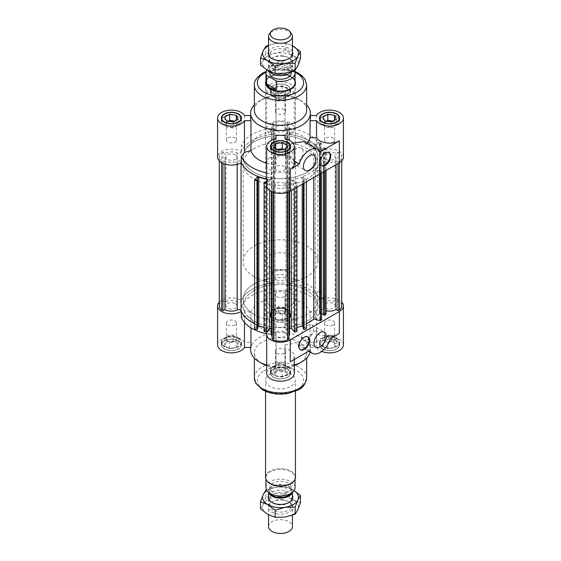 <?xml version="1.0" encoding="UTF-8"?>
<svg xmlns="http://www.w3.org/2000/svg" width="561" height="561" viewBox="0 0 561 561"><rect width="100%" height="100%" fill="white"/><g stroke="black" fill="none" stroke-linecap="round" stroke-linejoin="round"><path stroke-width="0.42" stroke-dasharray="2.81 2.1" d="M219.302 305.871A12.097 6.984 180 0 1 221.609 301.769L222.948 300.998L224.954 302.155A9.109 5.259 180 0 1 237.198 301.818A2.391 1.381 0 0 0 241.055 301.04A40.322 23.282 180 0 1 272.127 283.102L272.127 134.338A2.391 1.381 0 0 0 274.02 132.985A2.391 1.381 0 0 0 273.473 132.108A9.109 5.259 180 0 1 271.391 128.757A9.109 5.259 180 0 1 274.056 125.04L272.05 123.883L273.389 123.104A12.097 6.984 180 0 1 287.611 123.104L288.95 123.883L286.944 125.04A9.109 5.259 180 0 1 289.609 128.757A9.109 5.259 180 0 1 287.527 132.108A2.391 1.381 0 0 0 286.98 132.985A2.391 1.381 0 0 0 288.873 134.338A40.322 23.282 180 0 1 313.781 143.967L320.492 142.157L321.628 143.56L320.275 143.925L319.833 143.378L315.366 144.584L319.532 149.738L323.999 148.539L323.557 147.992L324.91 147.627L326.046 149.03L319.335 150.839A40.322 23.282 180 0 1 319.945 152.276A2.391 1.381 0 0 0 323.802 153.055A9.109 5.259 180 0 1 336.046 153.391L338.052 152.234L339.391 153.006A12.097 6.984 180 0 1 341.698 157.108A12.097 6.984 180 0 1 339.391 161.21L338.052 161.989L336.046 160.825A9.109 5.259 180 0 1 323.802 161.161A2.391 1.381 0 0 0 319.945 161.94A40.322 23.282 180 0 1 319.335 163.377L326.046 165.186L324.91 166.589L323.557 166.224L323.999 165.677L319.532 164.478L315.366 169.632L319.833 170.839L320.275 170.292L321.628 170.656L320.492 172.059L313.781 170.256L313.781 177.521M241.055 301.04L241.055 152.276A2.391 1.381 180 0 1 237.198 153.055A9.109 5.259 0 0 0 224.954 153.391L222.948 152.234L221.609 153.006A12.097 6.984 0 0 0 219.302 157.108A12.097 6.984 0 0 0 221.609 161.21L222.948 161.989L224.954 160.825A9.109 5.259 0 0 0 237.198 161.161A2.391 1.381 180 0 1 241.055 161.94A40.322 23.282 0 0 0 241.335 162.648M289.609 328.55A40.322 23.282 180 0 1 288.873 328.641A2.391 1.381 0 0 0 286.98 329.994A2.391 1.381 0 0 0 287.527 330.871A9.109 5.259 180 0 1 289.609 334.223M288.95 336.186A9.109 5.259 180 0 1 286.944 337.939L286.944 189.176A9.109 5.259 0 0 0 289.609 185.46A9.109 5.259 0 0 0 287.527 182.108A2.391 1.381 180 0 1 286.98 181.231A2.391 1.381 180 0 1 288.873 179.878A40.322 23.282 0 0 0 291.355 179.527L294.49 183.405L296.923 182.746L296.292 181.967L295.345 182.22L293.263 179.646L302.197 177.241L304.279 179.815L303.333 180.074L303.964 180.852L306.397 180.2L303.27 176.322A40.322 23.282 0 0 0 313.781 170.256M271.391 334.223A9.109 5.259 180 0 1 273.473 330.871A2.391 1.381 0 0 0 274.02 329.994A2.391 1.381 0 0 0 272.127 328.641A40.322 23.282 180 0 1 271.391 328.55M269.645 190.389L269.645 179.527A40.322 23.282 0 0 0 272.127 179.878A2.391 1.381 180 0 1 274.02 181.231A2.391 1.381 180 0 1 273.473 182.108A9.109 5.259 0 0 0 271.391 185.46A9.109 5.259 0 0 0 274.056 189.176L272.05 190.333L273.389 191.112A12.097 6.984 0 0 0 287.611 191.112L288.95 190.333L286.944 189.176M224.954 164.163L224.954 160.825M284.406 331.965A5.526 3.191 180 0 1 286.026 334.223A5.526 3.191 180 0 1 280.5 337.413A5.526 3.191 180 0 1 274.974 334.223A5.526 3.191 180 0 1 278.382 331.278A5.526 3.191 180 0 1 284.406 331.965M284.406 183.202A5.526 3.191 0 0 0 278.382 182.514A5.526 3.191 0 0 0 274.974 185.46A5.526 3.191 0 0 0 280.5 188.65A5.526 3.191 0 0 0 286.026 185.46A5.526 3.191 0 0 0 284.406 183.202M235.304 303.613A5.526 3.191 180 0 1 236.924 305.871A5.526 3.191 180 0 1 231.398 309.062A5.526 3.191 180 0 1 225.873 305.871A5.526 3.191 180 0 1 229.281 302.926A5.526 3.191 180 0 1 235.304 303.613M235.304 154.85A5.526 3.191 0 0 0 229.281 154.163A5.526 3.191 0 0 0 225.873 157.108A5.526 3.191 0 0 0 231.398 160.299A5.526 3.191 0 0 0 236.924 157.108A5.526 3.191 0 0 0 235.304 154.85M254.603 328.963L257.73 325.085A40.322 23.282 180 0 1 254.603 323.711A40.322 23.282 180 0 0 269.645 328.29M257.73 325.085L257.73 176.322M257.667 327.407L256.721 328.578L257.667 328.837M256.721 328.578L256.721 179.815M266.685 179.359L267.737 179.646L266.685 180.944M264.077 331.509L264.708 330.731L265.655 330.983L267.737 328.409L264.077 327.421M267.737 328.409L267.737 179.646M265.655 330.983L265.655 182.22M264.708 330.731L264.708 181.967M266.685 183.188L269.645 179.527M291.355 190.467L291.355 179.527M294.49 188.664L294.49 183.405M296.923 187.255L296.923 182.746M296.923 327.421L293.263 328.409L295.345 330.983L296.292 330.731L296.923 331.509M296.292 330.731L296.292 181.967M295.345 330.983L295.345 182.22M293.263 328.409L293.263 179.646M302.197 184.211L302.197 177.241M303.333 328.837L304.279 328.578L303.333 327.407M304.279 328.578L304.279 179.815M303.333 183.552L303.333 180.074M303.964 183.188L303.964 180.852M306.397 181.785L306.397 180.2M303.27 176.322L303.27 325.085L306.397 328.963M224.954 302.155L224.954 153.391M222.948 300.998L222.948 152.234M221.609 301.769L221.609 153.006M221.609 162.739L221.609 161.21M222.948 163.419L222.948 161.989M287.611 191.112L287.611 192.297M288.95 191.771L288.95 190.333M286.944 337.939L288.95 339.096M272.05 339.096L274.056 337.939A9.109 5.259 180 0 1 272.05 336.186M274.056 337.939L274.056 189.176M272.05 191.771L272.05 190.333M273.389 192.297L273.389 191.112M341.698 305.871A12.097 6.984 0 0 0 339.391 301.769L338.052 300.998L336.046 302.155A9.109 5.259 0 0 0 323.802 301.818A2.391 1.381 180 0 1 319.945 301.04A40.322 23.282 0 0 0 319.335 299.602L326.046 297.793L324.91 296.39L323.557 296.755L323.999 297.302L319.532 298.501L315.366 293.347L319.833 292.141L320.275 292.688L321.628 292.323L320.492 290.921L313.781 292.723A40.322 23.282 0 0 0 288.873 283.102A2.391 1.381 180 0 1 286.98 281.748A2.391 1.381 180 0 1 287.527 280.872A9.109 5.259 0 0 0 289.609 277.52A9.109 5.259 0 0 0 286.944 273.803L288.95 272.646L287.611 271.868A12.097 6.984 0 0 0 273.389 271.868L272.05 272.646L274.056 273.803A9.109 5.259 0 0 0 271.391 277.52A9.109 5.259 0 0 0 273.473 280.872A2.391 1.381 180 0 1 274.02 281.748A2.391 1.381 180 0 1 272.127 283.102M326.046 313.95L319.335 312.14A40.322 23.282 0 0 0 319.945 310.703A2.391 1.381 180 0 1 323.802 309.924A9.109 5.259 0 0 0 326.046 310.717M286.944 273.803L286.944 125.04M241.055 152.276A40.322 23.282 180 0 1 272.127 134.338M336.046 164.668L336.046 160.825M319.335 299.602L319.335 150.839M323.557 314.321L323.999 314.44L323.557 314.987M321.628 319.419L320.275 319.055L319.833 319.602L315.366 318.396L319.532 313.241L321.628 313.802M303.27 325.085A40.322 23.282 0 0 0 306.397 323.711M325.696 308.129A5.526 3.191 0 0 0 331.719 308.816A5.526 3.191 0 0 0 335.127 305.871A5.526 3.191 0 0 0 329.602 302.681A5.526 3.191 0 0 0 324.076 305.871A5.526 3.191 0 0 0 325.696 308.129M276.594 279.778A5.526 3.191 0 0 0 282.618 280.472A5.526 3.191 0 0 0 286.026 277.52A5.526 3.191 0 0 0 280.5 274.329A5.526 3.191 0 0 0 274.974 277.52A5.526 3.191 0 0 0 276.594 279.778M254.098 290.633A37.335 21.556 0 0 0 243.165 305.871A37.335 21.556 0 0 0 280.5 327.428A37.335 21.556 0 0 0 317.835 305.871A37.335 21.556 0 0 0 294.784 285.956A37.335 21.556 0 0 0 254.098 290.633A37.335 21.556 180 0 1 294.784 285.956A37.335 21.556 180 0 1 317.835 305.871A37.335 21.556 180 0 1 317.568 308.459A37.335 21.556 180 0 1 278.256 327.386A37.335 21.556 180 0 1 243.165 305.871A37.335 21.556 180 0 1 254.098 290.633M325.696 159.366A5.526 3.191 180 0 1 324.076 157.108A5.526 3.191 180 0 1 329.602 153.917A5.526 3.191 180 0 1 335.127 157.108A5.526 3.191 180 0 1 331.719 160.053A5.526 3.191 180 0 1 325.696 159.366M276.594 131.015A5.526 3.191 180 0 1 274.974 128.757A5.526 3.191 180 0 1 280.5 125.566A5.526 3.191 180 0 1 286.026 128.757A5.526 3.191 180 0 1 282.618 131.709A5.526 3.191 180 0 1 276.594 131.015M313.781 292.723L313.781 143.967M254.098 141.87A37.335 21.556 0 0 0 243.165 157.108A37.335 21.556 0 0 0 280.5 178.664A37.335 21.556 0 0 0 317.835 157.108A37.335 21.556 0 0 0 294.784 137.193A37.335 21.556 0 0 0 254.098 141.87A37.335 21.556 0 0 0 243.165 157.108A37.335 21.556 0 0 0 284.981 178.51A37.335 21.556 0 0 0 317.835 157.108A37.335 21.556 0 0 0 294.784 137.193A37.335 21.556 0 0 0 254.098 141.87M320.492 290.921L320.492 142.157M321.628 292.323L321.628 143.56M320.275 292.688L320.275 143.925M319.833 292.141L319.833 143.378M315.366 293.347L315.366 144.584M319.532 298.501L319.532 149.738M323.999 297.302L323.999 148.539M323.557 296.755L323.557 147.992M324.91 296.39L324.91 147.627M326.046 297.793L326.046 149.03M326.046 170.439L326.046 165.186M319.335 312.14L319.335 163.377M324.91 171.098L324.91 166.589M323.557 171.876L323.557 166.224M323.999 314.44L323.999 165.677M319.532 313.241L319.532 164.478M315.366 318.396L315.366 169.632M319.833 319.602L319.833 170.839M320.275 319.055L320.275 170.292M321.628 172.991L321.628 170.656M320.492 173.651L320.492 172.059M274.056 273.803L274.056 125.04M272.05 272.646L272.05 123.883M273.389 271.868L273.389 123.104M287.611 271.868L287.611 123.104M288.95 272.646L288.95 123.883M338.052 163.51L338.052 161.989M339.391 161.21L339.391 162.739M336.046 302.155L336.046 153.391M338.052 300.998L338.052 152.234M339.391 301.769L339.391 153.006M275.619 93.021L273.838 96.864L278.712 99.683L285.381 98.652L287.162 94.802L282.288 91.99L275.619 93.021L275.619 86.92L282.288 85.889L287.162 88.708L285.381 92.558L278.712 93.589L273.838 90.77L275.619 86.92M273.838 90.77L273.838 96.864M278.712 93.589L278.712 99.683M285.381 92.558L285.381 98.652M287.162 88.708L287.162 94.802M282.288 85.889L282.288 91.99M276.938 93.778A5.042 2.91 0 0 0 275.458 95.833A5.042 2.91 0 0 0 278.572 98.526A5.042 2.91 0 0 0 284.062 97.895A5.042 2.91 0 0 0 285.542 95.833A5.042 2.91 0 0 0 282.428 93.147A5.042 2.91 0 0 0 276.938 93.778M226.518 120.903L226.518 127.003L233.18 128.034L238.06 125.215L236.272 121.372L234.61 121.113M233.18 121.933L233.18 128.034M238.06 119.121L238.06 125.215M236.272 120.152L236.272 121.372M228.187 121.162L224.737 123.154L226.518 127.003M224.737 117.06L224.737 123.154M229.835 121.421A5.042 2.91 0 0 0 227.829 122.13A5.042 2.91 0 0 0 226.356 124.184A5.042 2.91 0 0 0 229.47 126.877A5.042 2.91 0 0 0 234.961 126.246A5.042 2.91 0 0 0 236.433 124.184A5.042 2.91 0 0 0 233.741 121.611M285.381 149.254L285.381 155.348L287.162 151.505L283.712 149.514M287.162 145.411L287.162 151.505M277.288 149.464L275.619 149.717L273.838 153.567L278.712 156.379L285.381 155.348M275.619 148.497L275.619 149.717M273.838 147.466L273.838 153.567M278.712 150.285L278.712 156.379M278.151 149.962A5.042 2.91 0 0 0 276.938 150.474A5.042 2.91 0 0 0 275.458 152.536A5.042 2.91 0 0 0 278.572 155.222A5.042 2.91 0 0 0 284.062 154.591A5.042 2.91 0 0 0 285.542 152.536A5.042 2.91 0 0 0 282.057 149.766M334.482 120.152L334.482 121.372L332.813 121.113M326.39 121.162L322.94 123.154L324.728 127.003L331.39 128.034L336.263 125.215L334.482 121.372M322.94 117.06L322.94 123.154M324.728 120.903L324.728 127.003M331.39 121.933L331.39 128.034M336.263 119.121L336.263 125.215M328.045 121.421A5.042 2.91 0 0 0 326.039 122.13A5.042 2.91 0 0 0 324.567 124.184A5.042 2.91 0 0 0 327.673 126.877A5.042 2.91 0 0 0 333.171 126.246A5.042 2.91 0 0 0 334.644 124.184A5.042 2.91 0 0 0 331.951 121.611M284.062 113.743A5.042 2.91 0 0 0 285.542 111.688A5.042 2.91 0 0 0 280.5 108.778A5.042 2.91 0 0 0 275.458 111.688A5.042 2.91 0 0 0 278.572 114.374A5.042 2.91 0 0 0 284.062 113.743M234.961 142.094A5.042 2.91 0 0 0 236.433 140.04A5.042 2.91 0 0 0 231.398 137.129A5.042 2.91 0 0 0 226.356 140.04A5.042 2.91 0 0 0 229.47 142.725A5.042 2.91 0 0 0 234.961 142.094M284.062 170.446A5.042 2.91 0 0 0 285.542 168.384A5.042 2.91 0 0 0 280.5 165.474A5.042 2.91 0 0 0 275.458 168.384A5.042 2.91 0 0 0 278.572 171.077A5.042 2.91 0 0 0 284.062 170.446M333.171 142.094A5.042 2.91 0 0 0 334.644 140.04A5.042 2.91 0 0 0 329.602 137.129A5.042 2.91 0 0 0 324.567 140.04A5.042 2.91 0 0 0 327.673 142.725A5.042 2.91 0 0 0 333.171 142.094M328.837 152.641A7.468 4.313 120 0 0 328.585 152.473A7.468 4.313 120 0 0 324.854 152.837A7.468 4.313 120 0 0 319.973 159.422A7.468 4.313 120 0 0 321.116 165.404A7.468 4.313 120 0 0 321.39 165.537M296.867 148.511A8.66 5 120 0 0 291.208 156.147A8.66 5 120 0 0 292.54 163.083A8.66 5 120 0 0 301.201 158.083A8.66 5 120 0 0 301.201 148.083A8.66 5 120 0 0 296.867 148.511M319.791 152.101L305.997 144.142A29.866 17.244 0 0 0 306.874 143.251M295.058 80.812A14.937 8.625 0 0 0 284.637 74.445A14.937 8.625 0 0 0 269.939 76.633A14.937 8.625 0 0 0 265.942 80.812M269.939 157.718A14.937 8.625 0 0 0 265.563 163.812A14.937 8.625 0 0 0 280.5 172.437A14.937 8.625 0 0 0 295.437 163.812A14.937 8.625 0 0 0 286.215 155.846A14.937 8.625 0 0 0 269.939 157.718M343.416 157.108A13.815 7.973 0 0 0 334.777 149.71A13.815 7.973 0 0 0 319.665 151.568A40.322 23.282 0 0 0 290.093 134.5A13.815 7.973 0 0 0 294.315 128.757A13.815 7.973 0 0 0 280.5 120.783A13.815 7.973 0 0 0 266.685 128.757A13.815 7.973 0 0 0 270.907 134.5A40.322 23.282 0 0 0 241.335 151.568A13.815 7.973 0 0 0 226.223 149.71A13.815 7.973 0 0 0 217.584 157.108M310.366 115.503L310.03 145.32L316.537 147.234L319.665 145.474L319.665 151.568M316.537 147.234L316.537 115.503M266.685 178.98A40.322 23.282 0 0 0 270.907 179.716A13.815 7.973 0 0 0 266.685 185.46M294.315 163.51A13.815 7.973 0 0 0 293.27 160.467L294.315 161.07M285.773 156.14A13.815 7.973 0 0 0 284.981 155.965L285.773 156.14C289.238 154.745 291.734 156.189 293.27 160.467M284.981 155.678L284.981 147.396L293.038 143.097M284.981 155.965L284.981 147.396M304.027 141.61L305.997 144.142M284.981 130.853L284.981 97.284L284.981 130.853A29.866 17.244 0 0 1 310.03 145.32M319.665 145.474A40.322 23.282 0 0 0 290.093 128.399L284.981 129.016M244.463 115.503L244.463 147.234L250.97 145.32L250.97 115.503A29.866 17.244 0 0 0 250.634 118.091M241.335 151.568L241.335 145.474L244.463 147.234M276.019 129.016L276.019 97.284L276.019 130.853L276.019 129.016L270.907 128.399L270.907 134.5M276.019 97.284A13.815 7.973 180 0 1 266.685 89.739A13.815 7.973 180 0 1 280.5 81.766A13.815 7.973 180 0 1 294.315 89.739A13.815 7.973 180 0 1 284.981 97.284M290.093 134.5L290.093 128.399M310.366 118.091A29.866 17.244 0 0 0 310.03 115.503M284.981 101.036A29.866 17.244 0 0 0 276.019 101.036M276.019 130.853A29.866 17.244 0 0 0 259.378 135.713A29.866 17.244 0 0 0 250.97 145.32M306.636 104.865A29.866 17.244 0 0 0 301.622 101.015A29.866 17.244 0 0 0 259.378 101.015L259.378 101.015A29.866 17.244 0 0 0 254.364 104.865M266.685 163.195A29.866 17.244 0 0 0 276.019 164.955L276.019 138.897L276.019 164.955M273.635 96.141A9.705 5.603 0 0 0 284.217 97.355A9.705 5.603 0 0 0 290.205 92.179A9.705 5.603 0 0 0 280.5 86.576A9.705 5.603 0 0 0 270.795 92.179A9.705 5.603 0 0 0 273.635 96.141M273.635 93.701A9.705 5.603 0 0 0 284.217 94.914A9.705 5.603 0 0 0 290.205 89.739A9.705 5.603 0 0 0 280.5 84.136A9.705 5.603 0 0 0 270.795 89.739A9.705 5.603 0 0 0 273.635 93.701M273.375 96.296A10.084 5.82 0 0 0 284.357 97.551A10.084 5.82 0 0 0 290.584 92.179A10.084 5.82 0 0 0 280.5 86.359A10.084 5.82 0 0 0 270.416 92.179A10.084 5.82 0 0 0 273.375 96.296M273.375 93.855A10.084 5.82 180 0 1 270.416 89.739A10.084 5.82 180 0 1 280.5 83.919A10.084 5.82 180 0 1 290.584 89.739A10.084 5.82 180 0 1 284.357 95.118A10.084 5.82 180 0 1 273.375 93.855M322.743 116.562A9.705 5.603 0 0 0 319.896 120.524A9.705 5.603 0 0 0 329.602 126.134A9.705 5.603 0 0 0 339.314 120.524A9.705 5.603 0 0 0 333.318 115.349A9.705 5.603 0 0 0 322.743 116.562M339.314 118.96A10.084 5.82 0 0 0 322.477 116.415A10.084 5.82 0 0 0 319.896 118.96M319.749 119.311A10.084 5.82 0 0 0 319.525 120.524A10.084 5.82 0 0 0 329.602 126.344A10.084 5.82 0 0 0 339.685 120.524A10.084 5.82 0 0 0 339.461 119.311M287.365 144.913A9.705 5.603 0 0 0 276.783 143.7A9.705 5.603 0 0 0 270.795 148.875A9.705 5.603 0 0 0 280.5 154.478A9.705 5.603 0 0 0 290.205 148.875A9.705 5.603 0 0 0 287.365 144.913M290.205 147.305A10.084 5.82 0 0 0 287.625 144.759A10.084 5.82 0 0 0 270.795 147.305M270.64 147.655A10.084 5.82 0 0 0 270.416 148.875A10.084 5.82 0 0 0 280.5 154.696A10.084 5.82 0 0 0 290.584 148.875A10.084 5.82 0 0 0 290.36 147.655M270.907 179.716L270.907 173.622L276.019 170.628M266.685 172.879A40.322 23.282 0 0 0 270.907 173.622M270.907 128.399A40.322 23.282 0 0 0 241.335 145.474M238.257 124.493A9.705 5.603 0 0 0 241.104 120.524A9.705 5.603 0 0 0 231.398 114.921A9.705 5.603 0 0 0 221.686 120.524A9.705 5.603 0 0 0 227.682 125.706A9.705 5.603 0 0 0 238.257 124.493M221.539 119.311A10.084 5.82 0 0 0 221.315 120.524A10.084 5.82 0 0 0 227.542 125.902A10.084 5.82 0 0 0 238.523 124.64A10.084 5.82 0 0 0 241.475 120.524A10.084 5.82 0 0 0 241.251 119.311M241.104 118.96A10.084 5.82 0 0 0 231.398 114.71A10.084 5.82 0 0 0 221.686 118.96M306.636 110.159A26.136 15.091 0 0 0 298.978 99.493A26.136 15.091 0 0 0 262.022 99.493L262.022 99.493A26.136 15.091 0 0 0 254.364 110.159M262.022 99.493L259.378 101.015L262.022 99.493M254.098 148.574A37.335 21.556 0 0 0 243.165 163.812A37.335 21.556 0 0 0 280.5 185.368A37.335 21.556 0 0 0 317.835 163.812A37.335 21.556 0 0 0 294.784 143.904A37.335 21.556 0 0 0 254.098 148.574M226.518 335.976L233.18 334.945L238.06 337.764L236.272 341.614L229.61 342.638L224.737 339.826L226.518 335.976L226.518 342.077L224.737 345.92L229.61 348.739L236.272 347.708L238.06 343.858L233.18 341.046L226.518 342.077M233.18 341.046L233.18 334.945M238.06 343.858L238.06 337.764M236.272 347.708L236.272 341.614M229.61 348.739L229.61 342.638M224.737 345.92L224.737 339.826M227.829 336.74A5.042 2.91 180 0 1 233.327 336.109A5.042 2.91 180 0 1 236.433 338.795A5.042 2.91 180 0 1 234.961 340.85A5.042 2.91 180 0 1 229.47 341.481A5.042 2.91 180 0 1 226.356 338.795A5.042 2.91 180 0 1 227.829 336.74M285.381 307.631L287.162 311.474L282.288 314.293L275.619 313.262L273.838 309.413L278.712 306.601L285.381 307.631L285.381 313.725L278.712 312.694L273.838 315.513L275.619 319.356L282.288 320.387L287.162 317.575L285.381 313.725M287.162 317.575L287.162 311.474M282.288 320.387L282.288 314.293M275.619 319.356L275.619 313.262M273.838 315.513L273.838 309.413M278.712 312.694L278.712 306.601M276.938 308.389A5.042 2.91 180 0 1 282.428 307.758A5.042 2.91 180 0 1 285.542 310.443A5.042 2.91 180 0 1 284.062 312.505A5.042 2.91 180 0 1 278.572 313.136A5.042 2.91 180 0 1 275.458 310.443A5.042 2.91 180 0 1 276.938 308.389M334.482 341.614L327.82 342.638L322.94 339.826L324.728 335.976L331.39 334.945L336.263 337.764L334.482 341.614L334.482 347.708L336.263 343.858L331.39 341.046L324.728 342.077L322.94 345.92L327.82 348.739L334.482 347.708M327.82 348.739L327.82 342.638M322.94 345.92L322.94 339.826M324.728 342.077L324.728 335.976M331.39 341.046L331.39 334.945M336.263 343.858L336.263 337.764M326.039 336.74A5.042 2.91 180 0 1 331.53 336.109A5.042 2.91 180 0 1 334.644 338.795A5.042 2.91 180 0 1 333.171 340.85A5.042 2.91 180 0 1 327.673 341.481A5.042 2.91 180 0 1 324.567 338.795A5.042 2.91 180 0 1 326.039 336.74M275.619 369.958L273.838 366.116L278.712 363.297L285.381 364.327L287.162 368.177L282.288 370.989L275.619 369.958L275.619 376.059L282.288 377.09L287.162 374.271L285.381 370.428L278.712 369.397L273.838 372.209L275.619 376.059M273.838 372.209L273.838 366.116M278.712 369.397L278.712 363.297M285.381 370.428L285.381 364.327M287.162 374.271L287.162 368.177M282.288 377.09L282.288 370.989M276.938 365.085A5.042 2.91 180 0 1 282.428 364.454A5.042 2.91 180 0 1 285.542 367.146A5.042 2.91 180 0 1 284.062 369.201A5.042 2.91 180 0 1 278.572 369.832A5.042 2.91 180 0 1 275.458 367.146A5.042 2.91 180 0 1 276.938 365.085M234.961 325.001A5.042 2.91 180 0 1 229.47 325.632A5.042 2.91 180 0 1 226.356 322.94A5.042 2.91 180 0 1 231.398 320.029A5.042 2.91 180 0 1 236.433 322.94A5.042 2.91 180 0 1 234.961 325.001M284.062 296.65A5.042 2.91 180 0 1 278.572 297.281A5.042 2.91 180 0 1 275.458 294.595A5.042 2.91 180 0 1 280.5 291.685A5.042 2.91 180 0 1 285.542 294.595A5.042 2.91 180 0 1 284.062 296.65M333.171 325.001A5.042 2.91 180 0 1 327.673 325.632A5.042 2.91 180 0 1 324.567 322.94A5.042 2.91 180 0 1 329.602 320.029A5.042 2.91 180 0 1 334.644 322.94A5.042 2.91 180 0 1 333.171 325.001M284.062 353.353A5.042 2.91 180 0 1 278.572 353.984A5.042 2.91 180 0 1 275.458 351.291A5.042 2.91 180 0 1 280.5 348.381A5.042 2.91 180 0 1 285.542 351.291A5.042 2.91 180 0 1 284.062 353.353M307.723 336.761A7.468 4.313 120 0 0 307.463 336.593A7.468 4.313 120 0 0 300.002 340.906A7.468 4.313 120 0 0 300.002 349.531A7.468 4.313 120 0 0 300.275 349.664M307.428 339.468A8.66 5 120 0 0 313.087 331.832A8.66 5 120 0 0 311.762 324.889A8.66 5 120 0 0 303.094 329.889A8.66 5 120 0 0 303.094 339.896A8.66 5 120 0 0 307.428 339.468M309.847 350.506L296.054 342.54A29.866 17.244 180 0 1 284.981 344.868L284.981 348.626A13.815 7.973 180 0 1 294.315 356.172A13.815 7.973 180 0 1 290.268 361.81M269.939 374.159A14.937 8.625 180 0 1 286.215 372.287A14.937 8.625 180 0 1 295.437 380.253A14.937 8.625 180 0 1 280.5 388.878A14.937 8.625 180 0 1 265.563 380.253A14.937 8.625 180 0 1 269.939 374.159M269.939 293.066A14.937 8.625 180 0 1 286.215 291.201A14.937 8.625 180 0 1 295.437 299.167A14.937 8.625 180 0 1 280.5 307.786A14.937 8.625 180 0 1 265.563 299.167A14.937 8.625 180 0 1 269.939 293.066M276.019 333.963L276.019 365.695L276.019 332.126L276.019 333.963L270.907 334.58L270.907 328.48M276.019 365.695A13.815 7.973 0 0 0 266.685 373.24M294.315 373.24A13.815 7.973 0 0 0 284.981 365.695L284.981 348.626M219.302 302.021A13.815 7.973 180 0 1 241.335 300.331A40.322 23.282 180 0 1 270.907 283.263A13.815 7.973 180 0 1 266.685 277.52A13.815 7.973 180 0 1 280.5 269.546A13.815 7.973 180 0 1 294.315 277.52A13.815 7.973 180 0 1 290.093 283.263A40.322 23.282 180 0 1 319.665 300.331A13.815 7.973 180 0 1 341.698 302.021M339.37 333.458A13.815 7.973 180 0 1 324.335 335.19L330.352 338.669M316.839 330.864A13.815 7.973 180 0 1 316.537 330.408L316.046 330.408L316.839 330.864C318.368 335.141 320.871 336.586 324.335 335.19M316.046 330.408L310.03 335.219L306.166 344.566L298.901 345.576L296.054 342.54M316.537 330.408L316.537 347.476L310.03 347.476L310.03 335.219M244.463 322.414L244.463 315.745L250.97 317.659L250.97 327.82M276.019 332.126A29.866 17.244 180 0 1 250.97 317.659M270.907 334.58A40.322 23.282 180 0 1 266.699 333.844M241.335 317.505L244.463 315.745M284.981 298.024L284.981 324.083A13.815 7.973 0 0 0 294.315 316.544A13.815 7.973 0 0 0 280.5 308.564A13.815 7.973 0 0 0 266.685 316.544A13.815 7.973 0 0 0 276.019 324.083L276.019 327.841A29.866 17.244 180 0 1 284.981 327.841L284.981 298.024A29.866 17.244 180 0 1 310.03 312.491L310.03 342.308A29.866 17.244 180 0 1 310.366 344.889A29.866 17.244 180 0 1 310.03 347.476M270.907 283.263L270.907 289.357L276.019 292.351M284.981 292.351L290.093 289.357L290.093 283.263M244.463 310.57L244.463 342.308L250.97 342.308L250.97 312.491L244.463 310.57L241.335 306.432L241.335 300.331M244.463 342.308A13.815 7.973 0 0 0 229.126 337.028A13.815 7.973 0 0 0 217.584 344.889M284.981 344.868L284.981 361.943A29.866 17.244 180 0 1 276.019 361.943M250.97 347.476A29.866 17.244 180 0 1 250.634 344.889A29.866 17.244 180 0 1 250.97 342.308M250.97 312.491A29.866 17.244 180 0 1 259.378 302.884A29.866 17.244 180 0 1 276.019 298.024M250.634 349.769A29.866 17.244 180 0 1 259.378 337.575A29.866 17.244 180 0 1 291.93 333.837A29.866 17.244 180 0 1 310.366 349.769A29.866 17.244 180 0 1 310.107 352.049M294.315 365.057A29.866 17.244 180 0 1 266.685 365.057M284.981 361.943L284.981 365.695M238.257 338.486A9.705 5.603 180 0 1 241.104 342.455A9.705 5.603 180 0 1 231.398 348.058A9.705 5.603 180 0 1 221.686 342.455A9.705 5.603 180 0 1 227.682 337.273A9.705 5.603 180 0 1 238.257 338.486M238.257 340.927A9.705 5.603 180 0 1 241.104 344.889A9.705 5.603 180 0 1 231.398 350.499A9.705 5.603 180 0 1 221.686 344.889A9.705 5.603 180 0 1 227.682 339.714A9.705 5.603 180 0 1 238.257 340.927M238.523 338.339A10.084 5.82 180 0 1 241.475 342.455A10.084 5.82 180 0 1 231.398 348.276A10.084 5.82 180 0 1 221.315 342.455A10.084 5.82 180 0 1 227.542 337.077A10.084 5.82 180 0 1 238.523 338.339M238.523 340.779A10.084 5.82 0 0 0 227.542 339.517A10.084 5.82 0 0 0 221.315 344.889A10.084 5.82 0 0 0 231.398 350.709A10.084 5.82 0 0 0 241.475 344.889A10.084 5.82 0 0 0 238.523 340.779M273.635 366.838A9.705 5.603 180 0 1 284.217 365.625A9.705 5.603 180 0 1 290.205 370.8A9.705 5.603 180 0 1 280.5 376.41A9.705 5.603 180 0 1 270.795 370.8A9.705 5.603 180 0 1 273.635 366.838M273.635 369.278A9.705 5.603 180 0 1 284.217 368.065A9.705 5.603 180 0 1 290.205 373.24A9.705 5.603 180 0 1 280.5 378.843A9.705 5.603 180 0 1 270.795 373.24A9.705 5.603 180 0 1 273.635 369.278M273.375 366.691A10.084 5.82 180 0 1 284.357 365.428A10.084 5.82 180 0 1 290.584 370.8A10.084 5.82 180 0 1 280.5 376.62A10.084 5.82 180 0 1 270.416 370.8A10.084 5.82 180 0 1 273.375 366.691M273.375 369.124A10.084 5.82 0 0 0 270.416 373.24A10.084 5.82 0 0 0 280.5 379.061A10.084 5.82 0 0 0 290.584 373.24A10.084 5.82 0 0 0 284.357 367.862A10.084 5.82 0 0 0 273.375 369.124M322.743 346.418A9.705 5.603 180 0 1 319.896 342.455A9.705 5.603 180 0 1 329.602 336.845A9.705 5.603 180 0 1 339.314 342.455A9.705 5.603 180 0 1 333.318 347.631A9.705 5.603 180 0 1 322.743 346.418M322.743 348.851A9.705 5.603 180 0 1 319.896 344.889A9.705 5.603 180 0 1 329.602 339.286A9.705 5.603 180 0 1 339.314 344.889A9.705 5.603 180 0 1 333.318 350.071A9.705 5.603 180 0 1 322.743 348.851M322.477 346.565A10.084 5.82 180 0 1 319.525 342.455A10.084 5.82 180 0 1 329.602 336.635A10.084 5.82 180 0 1 339.685 342.455A10.084 5.82 180 0 1 333.458 347.827A10.084 5.82 180 0 1 322.477 346.565M322.477 349.005A10.084 5.82 0 0 0 333.458 350.267A10.084 5.82 0 0 0 339.685 344.889A10.084 5.82 0 0 0 329.602 339.068A10.084 5.82 0 0 0 319.525 344.889A10.084 5.82 0 0 0 322.477 349.005M316.537 347.476A13.815 7.973 0 0 0 321.719 351.438M343.416 344.889A13.815 7.973 0 0 0 331.874 337.028A13.815 7.973 0 0 0 316.537 342.308L316.537 310.57L310.03 312.491M310.03 342.308L316.537 342.308M319.665 300.331L319.665 306.432L316.537 310.57M290.093 289.357A40.322 23.282 180 0 1 319.665 306.432M241.335 306.432A40.322 23.282 180 0 1 270.907 289.357M287.365 318.066A9.705 5.603 180 0 1 276.783 319.279A9.705 5.603 180 0 1 270.795 314.104A9.705 5.603 180 0 1 280.5 308.501A9.705 5.603 180 0 1 290.205 314.104A9.705 5.603 180 0 1 287.365 318.066M287.365 320.506A9.705 5.603 180 0 1 276.783 321.719A9.705 5.603 180 0 1 270.795 316.544A9.705 5.603 180 0 1 280.5 310.934A9.705 5.603 180 0 1 290.205 316.544A9.705 5.603 180 0 1 287.365 320.506M287.625 318.22A10.084 5.82 180 0 1 276.643 319.482A10.084 5.82 180 0 1 270.416 314.104A10.084 5.82 180 0 1 280.5 308.284A10.084 5.82 180 0 1 290.584 314.104A10.084 5.82 180 0 1 287.625 318.22M287.625 320.654A10.084 5.82 0 0 0 290.584 316.544A10.084 5.82 0 0 0 280.5 310.724A10.084 5.82 0 0 0 270.416 316.544A10.084 5.82 0 0 0 276.643 321.916A10.084 5.82 0 0 0 287.625 320.654M284.981 324.083L284.981 327.841M276.019 327.841L276.019 324.083M262.022 363.486A26.136 15.091 180 0 1 254.364 352.82A26.136 15.091 180 0 1 262.022 342.147A26.136 15.091 180 0 1 290.5 338.879A26.136 15.091 180 0 1 306.636 352.82A26.136 15.091 180 0 1 298.978 363.486M294.315 365.625A26.136 15.091 180 0 1 266.685 365.625M254.098 283.922A37.335 21.556 180 0 1 294.784 279.252A37.335 21.556 180 0 1 317.835 299.167A37.335 21.556 180 0 1 280.5 320.724A37.335 21.556 180 0 1 243.165 299.167A37.335 21.556 180 0 1 254.098 283.922M291.404 33.576A11.949 6.9 0 0 0 280.5 29.495A11.949 6.9 0 0 0 269.596 33.576M291.299 71.738A11.949 6.9 0 0 0 292.449 68.786A11.949 6.9 0 0 0 288.95 63.905A11.949 6.9 0 0 0 275.928 62.411A11.949 6.9 0 0 0 268.551 68.786A11.949 6.9 0 0 0 269.441 71.394M272.842 73.736A10.827 6.248 180 0 1 269.673 69.312A10.827 6.248 180 0 1 280.5 63.063A10.827 6.248 180 0 1 291.327 69.312A10.827 6.248 180 0 1 284.644 75.09A10.827 6.248 180 0 1 272.842 73.736M294.413 70.637L284.434 64.88L284.434 73.414C289.539 75.511 292.905 77.453 294.518 79.234L294.518 70.7M284.434 73.414L294.518 79.234M265.942 82.726A14.558 8.408 180 0 1 267.211 79.297A14.558 8.408 180 0 1 280.5 74.318A14.558 8.408 180 0 1 293.789 79.297A14.558 8.408 180 0 1 295.058 82.726M266.896 69.971A14.558 8.408 180 0 1 284.434 64.88M269.673 72.972A10.827 6.248 180 0 1 280.5 66.724A10.827 6.248 180 0 1 291.327 72.972M295.43 82.993A14.937 8.625 180 0 1 295.437 83.252A14.937 8.625 180 0 1 286.215 91.219A14.937 8.625 180 0 1 269.939 89.353A14.937 8.625 180 0 1 265.563 83.252A14.937 8.625 180 0 1 265.57 82.993M265.942 81.338A14.937 8.625 180 0 1 266.868 79.732A14.937 8.625 180 0 1 280.5 74.634A14.937 8.625 180 0 1 294.132 79.732A14.937 8.625 180 0 1 295.058 81.338M269.939 267.464A14.937 8.625 180 0 1 265.563 261.363A14.937 8.625 180 0 1 280.5 252.745A14.937 8.625 180 0 1 295.437 261.363A14.937 8.625 180 0 1 286.215 269.329A14.937 8.625 180 0 1 269.939 267.464M254.098 276.608A37.335 21.556 180 0 1 243.165 261.363A37.335 21.556 180 0 1 280.5 239.806A37.335 21.556 180 0 1 317.835 261.363A37.335 21.556 180 0 1 294.784 281.278A37.335 21.556 180 0 1 254.098 276.608M254.098 314.405A37.335 21.556 180 0 1 243.165 299.167A37.335 21.556 180 0 1 280.5 277.611A37.335 21.556 180 0 1 317.835 299.167A37.335 21.556 180 0 1 294.784 319.083A37.335 21.556 180 0 1 254.098 314.405M269.939 305.261A14.937 8.625 180 0 1 265.563 299.167A14.937 8.625 180 0 1 280.5 290.542A14.937 8.625 180 0 1 295.437 299.167A14.937 8.625 180 0 1 286.215 307.133A14.937 8.625 180 0 1 269.939 305.261M265.563 477.278A14.937 8.625 180 0 1 280.5 468.652A14.937 8.625 180 0 1 295.437 477.278M267.211 481.233A14.558 8.408 180 0 1 265.942 477.804A14.558 8.408 180 0 1 280.5 469.396A14.558 8.408 180 0 1 295.058 477.804A14.558 8.408 180 0 1 293.789 481.233M265.942 487.558A14.558 8.408 180 0 1 280.5 479.15A14.558 8.408 180 0 1 295.058 487.558M272.842 491.976A10.827 6.248 180 0 1 269.673 487.558A10.827 6.248 180 0 1 280.5 481.31A10.827 6.248 180 0 1 291.327 487.558A10.827 6.248 180 0 1 284.644 493.329A10.827 6.248 180 0 1 272.842 491.976M270.57 493.708A10.827 6.248 180 0 1 269.673 491.219A10.827 6.248 180 0 1 280.5 484.963A10.827 6.248 180 0 1 291.327 491.219A10.827 6.248 180 0 1 290.43 493.708M268.775 492.544A11.949 6.9 180 0 1 268.551 491.219A11.949 6.9 180 0 1 280.5 484.318A11.949 6.9 180 0 1 292.449 491.219A11.949 6.9 180 0 1 292.225 492.544M268.551 526.576A11.949 6.9 180 0 1 280.5 519.682A11.949 6.9 180 0 1 292.449 526.576M283.305 55.96A10.827 6.248 0 0 0 272.842 57.58A10.827 6.248 0 0 0 269.673 61.998A10.827 6.248 0 0 0 277.695 68.035A10.827 6.248 0 0 0 291.327 61.998A10.827 6.248 0 0 0 288.158 57.58A10.827 6.248 0 0 0 283.305 55.96M283.691 56.345A12.321 7.111 180 0 1 289.21 58.19A12.321 7.111 180 0 1 289.21 68.246A12.321 7.111 180 0 1 271.79 68.246A12.321 7.111 180 0 1 271.79 58.19A12.321 7.111 180 0 1 283.691 56.345M277.695 60.904A10.827 6.248 0 0 0 289.041 58.709A10.827 6.248 0 0 0 291.327 54.866A10.827 6.248 0 0 0 280.5 48.611A10.827 6.248 0 0 0 269.673 54.866A10.827 6.248 0 0 0 271.959 58.709A10.827 6.248 0 0 0 277.695 60.904M300.486 58.821L293.172 55.904A17.924 10.343 180 0 1 297.807 65.896A17.924 10.343 180 0 1 285.135 73.211A17.924 10.343 180 0 1 267.828 70.532A17.924 10.343 180 0 1 263.193 60.539A17.924 10.343 180 0 1 275.865 53.225A17.924 10.343 180 0 1 293.172 55.904L285.858 50.371L275.865 53.225L265.865 53.463L263.193 60.539L260.514 64.999M268.551 51.724A12.321 7.111 180 0 1 280.5 46.346A12.321 7.111 180 0 1 292.449 51.724M268.551 45.322L275.865 43.47A17.924 10.343 0 0 0 268.551 45.75M275.865 43.47L285.858 43.232L292.449 45.743A17.924 10.343 0 0 0 275.865 43.47M285.858 50.371L285.858 43.232M265.865 53.463L265.865 46.318M283.305 499.809A10.827 6.248 0 0 0 272.842 501.429A10.827 6.248 0 0 0 269.673 505.847A10.827 6.248 0 0 0 277.695 511.884A10.827 6.248 0 0 0 291.327 505.847A10.827 6.248 0 0 0 288.158 501.429A10.827 6.248 0 0 0 283.305 499.809M283.691 500.195A12.321 7.111 180 0 1 289.21 502.039A12.321 7.111 180 0 1 289.21 512.095A12.321 7.111 180 0 1 271.79 512.095A12.321 7.111 180 0 1 271.79 502.039A12.321 7.111 180 0 1 283.691 500.195M277.695 504.753A10.827 6.248 0 0 0 289.041 502.558A10.827 6.248 0 0 0 291.327 498.715A10.827 6.248 0 0 0 280.5 492.467A10.827 6.248 0 0 0 269.673 498.715A10.827 6.248 0 0 0 271.959 502.558A10.827 6.248 0 0 0 277.695 504.753M300.486 502.67L293.172 499.753A17.924 10.343 180 0 1 297.807 509.746A17.924 10.343 180 0 1 285.135 517.06A17.924 10.343 180 0 1 267.828 514.381A17.924 10.343 180 0 1 263.193 504.388A17.924 10.343 180 0 1 275.865 497.074A17.924 10.343 180 0 1 293.172 499.753L285.858 494.22L275.865 497.074L265.865 497.312L263.193 504.388L260.514 508.855M268.551 495.573A12.321 7.111 180 0 1 280.5 490.202A12.321 7.111 180 0 1 292.449 495.573M266.524 489.914L275.865 487.32A17.924 10.343 0 0 0 266.91 490.573M275.865 487.32L285.858 487.081L293.172 489.998A17.924 10.343 0 0 0 275.865 487.32M293.172 489.998L294.104 490.559A17.924 10.343 0 0 0 293.172 489.998M285.858 494.22L285.858 487.081M265.865 497.312L265.865 490.174M237.198 301.818L237.198 153.055M241.055 162.809L241.055 161.94M237.198 164.345L237.198 161.161M288.873 328.641L288.873 179.878M287.527 330.871L287.527 182.108M273.473 330.871L273.473 182.108M272.127 179.878L272.127 328.641M273.473 280.872L273.473 132.108M287.527 280.872L287.527 132.108M288.873 283.102L288.873 134.338M323.802 309.924L323.802 161.161M319.945 310.703L319.945 161.94M319.945 152.276L319.945 301.04M323.802 301.818L323.802 153.055M306.636 85.167A26.136 15.091 0 0 0 290.5 71.226A26.136 15.091 0 0 0 262.022 74.494A26.136 15.091 0 0 0 254.364 85.167M295.016 72.32A23.148 13.366 0 0 0 265.984 72.32M254.364 377.812A26.136 15.091 180 0 1 262.022 367.146A26.136 15.091 180 0 1 290.5 363.872A26.136 15.091 180 0 1 306.636 377.812M264.133 370.8A23.148 13.366 180 0 1 302.856 376.796A23.148 13.366 180 0 1 274.511 393.163A23.148 13.366 180 0 1 264.133 370.8M286.98 181.231L286.98 329.994M274.02 181.231L274.02 329.994M289.609 185.46L289.609 191.455M274.974 185.46L274.974 334.223M286.026 185.46L286.026 334.223M225.873 157.108L225.873 305.871M236.924 157.108L236.924 305.871M219.302 157.108L219.302 160.958M271.391 185.46L271.391 191.455M274.02 281.748L274.02 132.985M286.98 281.748L286.98 132.985M289.609 277.52L289.609 128.757M335.127 305.871L335.127 157.108M324.076 305.871L324.076 157.108M286.026 277.52L286.026 128.757M274.974 277.52L274.974 128.757M317.835 261.363L317.835 163.812M243.165 261.363L243.165 163.812M271.391 277.52L271.391 128.757M341.698 160.958L341.698 157.108M285.542 111.688L285.542 95.833M275.458 111.688L275.458 95.833M236.433 140.04L236.433 124.184M226.356 140.04L226.356 124.184M285.542 168.384L285.542 152.536M275.458 168.384L275.458 152.536M334.644 140.04L334.644 124.184M324.567 140.04L324.567 124.184M321.116 165.404L321.649 165.705M328.585 152.473L329.111 152.774M292.54 163.083L305.212 170.404M301.201 148.083L313.872 155.397M295.437 163.812L295.437 82.726M265.563 163.812L265.563 82.726M294.315 128.757L294.315 89.739M266.685 128.757L266.685 89.739M270.795 89.739L270.795 92.179M290.205 89.739L290.205 92.179M270.416 89.739L270.416 92.179M290.584 89.739L290.584 92.179M319.896 119.661L319.896 120.524M339.314 119.661L339.314 120.524M319.525 118.091L319.525 120.524M339.685 118.091L339.685 120.524M270.795 148.006L270.795 148.875M290.205 148.006L290.205 148.875M270.416 146.435L270.416 148.875M290.584 146.435L290.584 148.875M221.686 119.661L221.686 120.524M241.104 119.661L241.104 120.524M221.315 118.091L221.315 120.524M241.475 118.091L241.475 120.524M298.978 99.493L301.622 101.015M294.805 71.415L288.34 69.543L276.924 68.961L266.195 71.415M226.356 322.94L226.356 338.795M236.433 322.94L236.433 338.795M275.458 294.595L275.458 310.443M285.542 294.595L285.542 310.443M324.567 322.94L324.567 338.795M334.644 322.94L334.644 338.795M275.458 351.291L275.458 367.146M285.542 351.291L285.542 367.146M300.002 349.531L300.528 349.833M307.463 336.593L307.996 336.902M303.094 339.896L315.766 347.21M311.762 324.889L324.433 332.21M265.563 391.305L265.563 380.253M295.437 391.305L295.437 380.253M294.315 356.172L294.315 359.475M308.641 351.2L298.901 345.576M266.685 277.52L266.685 316.544M294.315 277.52L294.315 316.544M250.634 344.889L250.634 347.476M310.366 344.889L310.366 349.769M241.104 344.889L241.104 342.455M221.686 344.889L221.686 342.455M241.475 344.889L241.475 342.455M221.315 344.889L221.315 342.455M290.205 373.24L290.205 370.8M270.795 373.24L270.795 370.8M290.584 373.24L290.584 370.8M270.416 373.24L270.416 370.8M339.314 344.889L339.314 342.455M319.896 344.889L319.896 342.455M339.685 344.889L339.685 342.455M319.525 344.889L319.525 342.455M290.205 316.544L290.205 314.104M270.795 316.544L270.795 314.104M290.584 316.544L290.584 314.104M270.416 316.544L270.416 314.104M254.364 352.82L254.364 358.114M306.636 352.82L306.636 358.114M268.551 55.202L268.551 68.786M292.449 55.202L292.449 68.786M269.673 69.312L269.673 71.703M291.327 69.312L291.327 71.731M267.211 79.297L266.868 79.732M293.789 79.297L294.132 79.732M265.563 83.252L265.563 261.363M295.437 83.252L295.437 261.363M265.942 477.804L265.942 479.192M295.058 477.804L295.058 479.192M269.673 487.558L269.673 491.219M291.327 487.558L291.327 491.219M268.551 491.219L268.551 492.362M268.551 499.052L268.551 514.788M292.449 491.219L292.449 492.362M292.449 499.052L292.449 515.208M272.842 57.58L271.79 58.19M288.158 57.58L289.21 58.19M291.327 61.998L291.327 54.866M269.673 61.998L269.673 54.866M289.041 58.709L290.219 57.832M271.959 58.709L270.781 57.832M272.842 501.429L271.79 502.039M288.158 501.429L289.21 502.039M291.327 505.847L291.327 498.715M269.673 505.847L269.673 498.715M289.041 502.558L290.219 501.688M271.959 502.558L270.781 501.688"/><path stroke-width="0.84" d="M219.302 302.021A13.815 7.973 180 0 0 217.584 305.871A13.815 7.973 180 0 0 226.223 313.269A13.815 7.973 180 0 0 241.335 311.411A40.322 23.282 180 0 0 254.603 323.711A40.322 23.282 180 0 1 241.055 310.703A2.391 1.381 0 0 0 237.198 309.924A9.109 5.259 180 0 1 224.954 309.588L224.954 164.163M289.609 191.455L289.609 334.223A9.109 5.259 180 0 1 288.95 336.186M271.391 328.55A40.322 23.282 180 0 1 269.645 328.29L269.645 190.389M254.364 104.865A29.866 17.244 0 0 0 250.634 113.21L250.634 118.091A29.866 17.244 0 0 0 250.97 120.678L250.97 150.488L244.463 152.41L244.463 120.678A13.815 7.973 180 0 1 229.126 125.959A13.815 7.973 180 0 1 217.584 118.091L217.584 157.108A13.815 7.973 0 0 0 226.223 164.506A13.815 7.973 0 0 0 241.335 162.648A40.322 23.282 0 0 0 257.73 176.322L254.603 180.2L257.036 180.852L257.667 180.074L256.721 179.815L258.803 177.241L266.685 179.359M257.667 180.074L257.667 328.837L257.036 329.616L254.603 328.963L254.603 180.2M257.036 329.616L257.036 180.852M264.077 327.421L258.803 326.004L257.667 327.407M258.803 326.004L258.803 177.241M266.685 180.944L265.655 182.22L264.708 181.967L264.077 182.746L266.685 183.188M341.698 302.021A13.815 7.973 180 0 1 343.416 305.871A13.815 7.973 180 0 1 339.37 311.509L290.268 339.861A13.815 7.973 180 0 1 275.213 341.593A13.815 7.973 180 0 1 266.685 334.223A13.815 7.973 180 0 1 270.907 328.48A40.322 23.282 180 0 1 269.645 328.29L266.51 332.168L264.077 331.509L264.077 182.746M266.51 332.168L266.51 183.405M296.923 187.255L296.923 331.509L294.49 332.168L291.355 328.29L291.355 190.467M294.49 332.168L294.49 188.664M303.333 327.407L302.197 326.004L296.923 327.421M302.197 326.004L302.197 184.211M306.397 181.785L306.397 328.963L303.964 329.616L303.333 328.837L303.333 183.552M303.964 329.616L303.964 183.188M224.954 309.588L222.948 310.752L221.609 309.974A12.097 6.984 180 0 1 219.302 305.871L219.302 160.958M221.609 309.974L221.609 162.739M222.948 310.752L222.948 163.419M287.611 192.297L287.611 339.875A12.097 6.984 180 0 1 273.389 339.875L272.05 339.096L272.05 191.771M288.95 191.771L288.95 339.096L287.611 339.875M272.05 336.186A9.109 5.259 180 0 1 271.391 334.223L271.391 191.455M273.389 339.875L273.389 192.297M291.355 328.29A40.322 23.282 180 0 1 289.609 328.55M326.046 310.717A9.109 5.259 0 0 0 336.046 309.588L336.046 164.668M336.046 309.588L338.052 310.752L339.391 309.974A12.097 6.984 0 0 0 341.698 305.871L341.698 160.958M323.557 171.876L323.557 314.987L324.91 315.352L326.046 313.95L326.046 170.439M321.628 313.802L323.557 314.321M306.397 323.711A40.322 23.282 0 0 0 313.781 319.02L320.492 320.822L321.628 319.419L321.628 172.991M324.91 315.352L324.91 171.098M320.492 320.822L320.492 173.651M313.781 319.02L313.781 177.521M338.052 310.752L338.052 163.51M339.391 162.739L339.391 309.974M233.18 121.933L226.518 120.903L224.737 117.06L229.61 114.241L236.272 115.271L238.06 119.121L233.18 121.933M236.272 115.271L236.272 120.152M234.61 121.113L229.61 120.342L228.187 121.162M229.61 114.241L229.61 120.342M233.741 121.611A5.042 2.91 0 0 0 229.835 121.421M287.162 145.411L285.381 149.254L278.712 150.285L273.838 147.466L275.619 143.623L282.288 142.592L287.162 145.411M283.712 149.514L282.288 148.686L277.288 149.464M282.288 142.592L282.288 148.686M275.619 143.623L275.619 148.497M282.057 149.766A5.042 2.91 0 0 0 278.151 149.962M332.813 121.113L327.82 120.342L326.39 121.162M334.482 115.271L336.263 119.121L331.39 121.933L324.728 120.903L322.94 117.06L327.82 114.241L334.482 115.271L334.482 120.152M327.82 114.241L327.82 120.342M331.951 121.611A5.042 2.91 0 0 0 328.045 121.421M325.38 153.146A7.468 4.313 -60 0 1 329.111 152.774A7.468 4.313 -60 0 1 329.111 161.4A7.468 4.313 -60 0 1 321.649 165.705A7.468 4.313 -60 0 1 320.499 159.724A7.468 4.313 -60 0 1 325.38 153.146M321.39 165.537A7.468 4.313 120 0 0 328.585 161.091A7.468 4.313 120 0 0 328.837 152.641M309.539 155.825A8.66 5 -60 0 1 313.872 155.397A8.66 5 -60 0 1 313.872 165.404A8.66 5 -60 0 1 305.212 170.404A8.66 5 -60 0 1 303.88 163.461A8.66 5 -60 0 1 309.539 155.825M306.874 143.251A29.866 17.244 0 0 0 310.03 137.747L316.537 137.747A13.815 7.973 0 0 0 339.37 140.797L319.791 152.101A15.68 9.053 120 0 0 317.379 149.317A15.68 9.053 120 0 0 299.286 163.938L290.268 169.149A13.815 7.973 0 0 0 294.315 163.51L294.315 146.435A13.815 7.973 180 0 1 280.5 154.415A13.815 7.973 180 0 1 266.685 146.435A13.815 7.973 180 0 1 276.019 138.897L276.019 135.138A29.866 17.244 0 0 0 284.981 135.138L284.981 138.897L284.981 135.138M265.942 80.812A14.937 8.625 0 0 0 265.563 82.726A14.937 8.625 0 0 0 280.5 91.352A14.937 8.625 0 0 0 295.437 82.726A14.937 8.625 0 0 0 295.058 80.812M266.685 146.435L266.685 185.46A13.815 7.973 0 0 0 275.213 192.83A13.815 7.973 0 0 0 290.268 191.098L339.37 162.746A13.815 7.973 0 0 0 343.416 157.108L343.416 118.091A13.815 7.973 180 0 1 331.874 125.959A13.815 7.973 180 0 1 316.537 120.678L316.537 137.747M310.366 115.503L316.537 115.503A13.815 7.973 180 0 1 331.874 110.222A13.815 7.973 180 0 1 343.416 118.091M244.463 152.41L241.335 156.547L241.335 162.648A40.322 23.282 0 0 0 266.685 178.98M294.315 161.07L299.286 163.938M293.038 143.097L304.027 141.61L317.379 149.317M217.584 118.091A13.815 7.973 180 0 1 229.126 110.222A13.815 7.973 180 0 1 244.463 115.503L250.634 115.503M310.03 137.747L310.03 120.678A29.866 17.244 0 0 0 310.366 118.091L310.366 113.21A29.866 17.244 0 0 0 306.636 104.865M250.634 113.21A29.866 17.244 0 0 0 280.5 130.454A29.866 17.244 0 0 0 310.366 113.21M250.97 150.488A29.866 17.244 0 0 0 266.685 163.195M310.03 120.678L316.537 120.678M322.743 114.128A9.705 5.603 0 0 0 319.896 118.091A9.705 5.603 0 0 0 329.602 123.693A9.705 5.603 0 0 0 339.314 118.091A9.705 5.603 0 0 0 333.318 112.908A9.705 5.603 0 0 0 322.743 114.128M319.896 118.96A10.084 5.82 0 0 0 319.749 119.311M339.461 119.311A10.084 5.82 0 0 0 339.314 118.96M322.477 113.974A10.084 5.82 180 0 1 333.458 112.712A10.084 5.82 180 0 1 339.685 118.091A10.084 5.82 180 0 1 329.602 123.911A10.084 5.82 180 0 1 319.525 118.091A10.084 5.82 180 0 1 322.477 113.974M287.365 142.473A9.705 5.603 0 0 0 276.783 141.26A9.705 5.603 0 0 0 270.795 146.435A9.705 5.603 0 0 0 280.5 152.045A9.705 5.603 0 0 0 290.205 146.435A9.705 5.603 0 0 0 287.365 142.473M270.795 147.305A10.084 5.82 0 0 0 270.64 147.655M290.36 147.655A10.084 5.82 0 0 0 290.205 147.305M287.625 142.326A10.084 5.82 180 0 1 290.584 146.435A10.084 5.82 180 0 1 280.5 152.255A10.084 5.82 180 0 1 270.416 146.435A10.084 5.82 180 0 1 276.643 141.063A10.084 5.82 180 0 1 287.625 142.326M284.981 138.897A13.815 7.973 180 0 1 294.315 146.435M276.019 135.138L276.019 138.897M241.335 156.547A40.322 23.282 0 0 0 266.685 172.879M238.257 122.053A9.705 5.603 0 0 0 241.104 118.091A9.705 5.603 0 0 0 231.398 112.488A9.705 5.603 0 0 0 221.686 118.091A9.705 5.603 0 0 0 227.682 123.266A9.705 5.603 0 0 0 238.257 122.053M241.251 119.311A10.084 5.82 0 0 0 241.104 118.96M221.686 118.96A10.084 5.82 0 0 0 221.539 119.311M238.523 122.207A10.084 5.82 180 0 1 227.542 123.462A10.084 5.82 180 0 1 221.315 118.091A10.084 5.82 180 0 1 231.398 112.27A10.084 5.82 180 0 1 241.475 118.091A10.084 5.82 180 0 1 238.523 122.207M244.463 120.678L250.97 120.678M266.195 71.415L262.639 73.126C256.552 77.439 253.789 81.45 254.364 85.167L254.364 110.159A26.136 15.091 0 0 0 280.5 125.25A26.136 15.091 0 0 0 306.636 110.159L306.636 85.167L305.149 79.627L302.723 76.436L298.445 73.182L294.805 71.415M304.258 349.461A7.468 4.313 -60 0 1 300.528 349.833A7.468 4.313 -60 0 1 300.528 341.214A7.468 4.313 -60 0 1 307.996 336.902A7.468 4.313 -60 0 1 309.139 342.883A7.468 4.313 -60 0 1 304.258 349.461M300.275 349.664A7.468 4.313 120 0 0 303.732 349.159A7.468 4.313 120 0 0 308.536 342.82A7.468 4.313 120 0 0 307.723 336.761M320.1 346.782A8.66 5 -60 0 1 315.766 347.21A8.66 5 -60 0 1 315.766 337.21A8.66 5 -60 0 1 324.433 332.21A8.66 5 -60 0 1 325.759 339.146A8.66 5 -60 0 1 320.1 346.782M290.268 339.861L290.268 361.81L309.847 350.506A15.68 9.053 120 0 0 312.26 353.29A15.68 9.053 120 0 0 330.352 338.669L339.37 333.458L339.37 311.509M266.685 334.223L266.685 373.24A13.815 7.973 0 0 0 280.5 381.214A13.815 7.973 0 0 0 294.315 373.24L294.315 359.475M250.97 327.82L250.97 347.476L244.463 347.476L244.463 322.414M266.699 333.844A40.322 23.282 180 0 1 241.335 317.505L241.335 311.411M217.584 305.871L217.584 344.889A13.815 7.973 0 0 0 229.126 352.757A13.815 7.973 0 0 0 244.463 347.476M310.107 352.049A29.866 17.244 180 0 1 301.622 361.964A29.866 17.244 180 0 1 294.315 365.057M266.685 365.057A29.866 17.244 180 0 1 259.378 361.964A29.866 17.244 180 0 1 250.634 349.769L250.634 347.476M321.719 351.438A13.815 7.973 0 0 0 336.004 351.957A13.815 7.973 0 0 0 343.416 344.889L343.416 305.871M301.622 361.964L298.978 363.486A26.136 15.091 180 0 1 294.315 365.625M266.685 365.625A26.136 15.091 180 0 1 262.022 363.486L259.378 361.964M273.27 38.127A10.224 5.905 180 0 1 271.166 31.542A10.224 5.905 180 0 1 280.5 28.05A10.224 5.905 180 0 1 289.834 31.542A10.224 5.905 180 0 1 286.299 38.814A10.224 5.905 180 0 1 273.27 38.127M271.166 31.542L269.596 33.576A11.949 6.9 0 0 0 268.551 36.388A11.949 6.9 0 0 0 272.05 41.269A11.949 6.9 0 0 0 285.072 42.762A11.949 6.9 0 0 0 292.449 36.388A11.949 6.9 0 0 0 291.404 33.576L289.834 31.542M269.441 71.394A11.949 6.9 0 0 0 272.05 73.666A11.949 6.9 0 0 0 291.299 71.738M266.482 83.778L276.566 89.599L270.206 88.329L266.482 83.778L266.482 75.244L276.566 81.064A14.558 8.408 180 0 0 295.058 72.972A14.558 8.408 180 0 0 294.518 70.7L294.413 70.637M276.566 81.064L276.566 89.599M295.058 72.972L295.058 82.726A14.558 8.408 180 0 1 286.075 90.496A14.558 8.408 180 0 1 270.206 88.673A14.558 8.408 180 0 1 265.942 82.726L265.942 72.972A14.558 8.408 180 0 1 266.896 69.971M266.482 75.244A14.558 8.408 180 0 1 265.942 72.972M291.327 71.731L291.327 72.972A10.827 6.248 180 0 1 284.644 78.75A10.827 6.248 180 0 1 272.842 77.39A10.827 6.248 180 0 1 269.673 72.972L269.673 71.703M265.57 82.993A14.937 8.625 180 0 1 265.942 81.338M295.058 81.338A14.937 8.625 180 0 1 295.43 82.993M295.437 391.305L295.437 477.278A14.937 8.625 180 0 1 294.132 480.791A14.937 8.625 180 0 1 269.939 483.372A14.937 8.625 180 0 1 266.868 480.791A14.937 8.625 180 0 1 265.563 477.278L265.563 391.305M294.132 480.791L293.789 481.233A14.558 8.408 180 0 1 270.206 483.75A14.558 8.408 180 0 1 267.211 481.233L266.868 480.791M295.058 479.192L295.058 487.558A14.558 8.408 180 0 1 286.075 495.321A14.558 8.408 180 0 1 270.206 493.505A14.558 8.408 180 0 1 265.942 487.558L265.942 479.192M290.43 493.708A10.827 6.248 180 0 1 272.842 495.636A10.827 6.248 180 0 1 270.57 493.708M292.225 492.544A11.949 6.9 180 0 1 283.985 497.81A11.949 6.9 180 0 1 272.05 496.092A11.949 6.9 180 0 1 268.775 492.544M292.449 515.208L292.449 526.576A11.949 6.9 180 0 1 285.072 532.95A11.949 6.9 180 0 1 272.05 531.456A11.949 6.9 180 0 1 268.551 526.576L268.551 514.788M292.449 51.724A12.321 7.111 180 0 1 290.219 57.832A12.321 7.111 180 0 1 277.309 60.336A12.321 7.111 180 0 1 270.781 57.832A12.321 7.111 180 0 1 268.551 51.724M275.142 66.31L267.828 60.777A17.924 10.343 0 0 0 285.135 63.456L275.142 66.31L275.142 73.449L285.135 73.211L295.135 70.356L297.807 65.896L300.486 58.821L300.486 51.675L297.807 56.142A17.924 10.343 0 0 0 293.172 46.149A17.924 10.343 0 0 0 292.449 45.75L300.486 51.675M260.514 57.86L263.193 50.785A17.924 10.343 0 0 0 267.828 60.777L260.514 57.86L260.514 64.999L267.828 70.532L275.142 73.449M268.551 45.75A17.924 10.343 0 0 0 263.193 50.785L265.865 46.318L268.551 45.322M297.807 56.142L295.135 63.218L285.135 63.456A17.924 10.343 0 0 0 297.807 56.142M295.135 70.356L295.135 63.218M292.449 495.573A12.321 7.111 180 0 1 290.219 501.688A12.321 7.111 180 0 1 277.309 504.185A12.321 7.111 180 0 1 270.781 501.688A12.321 7.111 180 0 1 268.551 495.573M275.142 510.159L267.828 504.627A17.924 10.343 0 0 0 285.135 507.305L275.142 510.159L275.142 517.298L285.135 517.06L295.135 514.206L297.807 509.746L300.486 502.67L300.486 495.524L297.807 499.991A17.924 10.343 0 0 0 294.09 490.573L300.486 495.524M260.514 501.709L263.193 494.634A17.924 10.343 0 0 0 267.828 504.627L260.514 501.709L260.514 508.855L267.828 514.381L275.142 517.298M266.91 490.573A17.924 10.343 0 0 0 263.193 494.634L265.865 490.174L266.524 489.914M297.807 499.991L295.135 507.067L285.135 507.305A17.924 10.343 0 0 0 297.807 499.991M295.135 514.206L295.135 507.067M241.055 310.703L241.055 162.809M237.198 309.924L237.198 164.345M339.37 140.797L339.37 162.746M290.268 191.098L290.268 169.149M254.364 85.167A26.136 15.091 0 0 0 280.5 100.258A26.136 15.091 0 0 0 306.636 85.167M265.984 72.32A23.148 13.366 0 0 0 264.133 73.274A23.148 13.366 0 0 0 264.729 92.509A23.148 13.366 0 0 0 297.996 91.478A23.148 13.366 0 0 0 295.016 72.32M306.636 358.114L306.636 377.812A26.136 15.091 180 0 1 280.5 392.903A26.136 15.091 180 0 1 254.364 377.812L254.364 358.114M319.896 118.091L319.896 119.661M339.314 118.091L339.314 119.661M270.795 146.435L270.795 148.006M290.205 146.435L290.205 148.006M221.686 118.091L221.686 119.661M241.104 118.091L241.104 119.661M312.26 353.29L308.641 351.2M306.636 377.812C305.591 383.969 302.863 387.967 298.445 389.804L288.34 393.436C278.628 395.084 269.988 393.85 262.443 389.734L255.858 383.366L254.364 377.812M268.551 36.388L268.551 55.202M292.449 36.388L292.449 55.202M268.551 492.362L268.551 499.052M292.449 492.362L292.449 499.052"/></g></svg>
